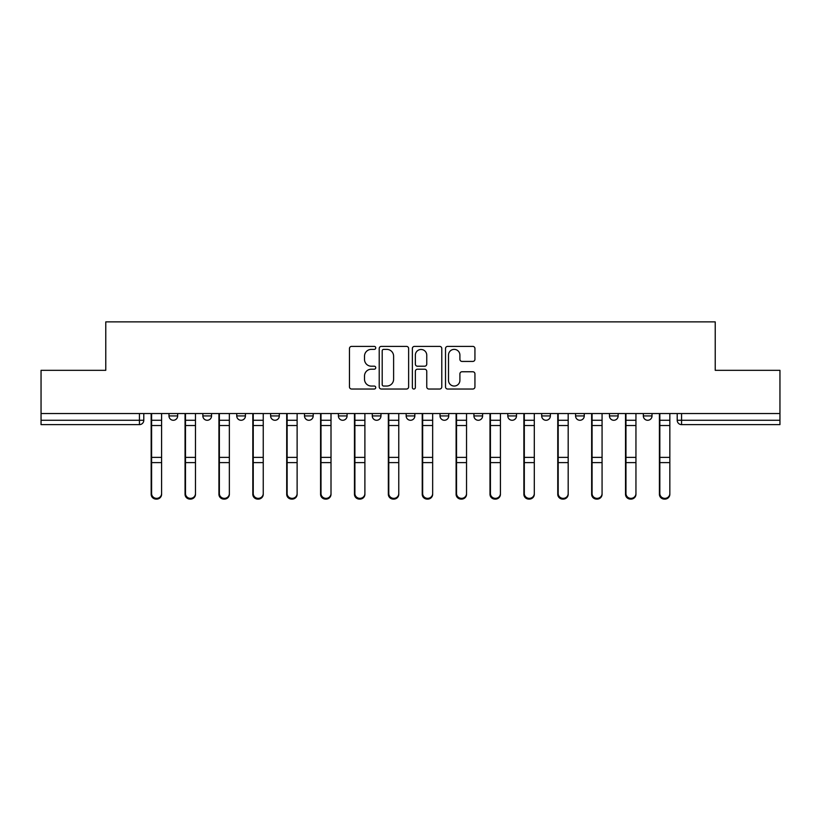 <?xml version="1.0" encoding="UTF-8"?>
<svg xmlns="http://www.w3.org/2000/svg" width="821" height="821" viewBox="0 0 821 821"><rect width="100%" height="100%" fill="white"/><g stroke="black" fill="none" stroke-linecap="round" stroke-linejoin="round"><path stroke-width="1.23" d="M375.751 347.888A1.488 1.488 0 0 0 374.253 346.39L351.604 346.39A2.135 2.135 0 0 0 349.469 348.525L349.469 386.896A2.135 2.135 0 0 0 351.604 389.031L374.253 389.031A1.488 1.488 0 0 0 375.751 387.543A1.488 1.488 0 0 0 374.253 386.044L371.328 386.044A6.825 6.825 0 0 1 364.503 379.22L364.503 376.028A6.825 6.825 0 0 1 371.328 369.204L374.253 369.204A1.488 1.488 0 0 0 375.751 367.716A1.488 1.488 0 0 0 374.253 366.217L371.328 366.217A6.825 6.825 0 0 1 364.503 359.403L364.503 356.201A6.825 6.825 0 0 1 371.328 349.377L374.253 349.377A1.488 1.488 0 0 0 375.751 347.888M507.799 413.538L507.799 415.929L516.491 415.929A4.341 4.341 0 0 1 512.15 420.27A4.341 4.341 0 0 1 507.799 415.929L507.799 413.538M473.922 413.538L473.922 415.929L482.604 415.929A4.341 4.341 0 0 1 478.263 420.27A4.341 4.341 0 0 1 473.922 415.929L473.922 413.538M304.509 415.929L304.509 413.538L304.509 415.929A4.341 4.341 0 0 0 308.85 420.27A4.341 4.341 0 0 1 304.509 415.929L313.201 415.929A4.341 4.341 0 0 1 308.85 420.27M236.746 413.538L236.746 415.929L245.428 415.929A4.341 4.341 0 0 1 241.087 420.27A4.341 4.341 0 0 1 236.746 415.929L236.746 413.538M202.859 415.929L202.859 413.538L202.859 415.929A4.341 4.341 0 0 0 207.2 420.27A4.341 4.341 0 0 1 202.859 415.929L211.551 415.929A4.341 4.341 0 0 1 207.2 420.27A4.341 4.341 0 0 0 211.551 415.929A4.341 4.341 0 0 1 207.2 420.27M168.982 415.929L168.982 413.538L168.982 415.929A4.341 4.341 0 0 0 173.323 420.27A4.341 4.341 0 0 1 168.982 415.929L177.664 415.929A4.341 4.341 0 0 1 173.323 420.27A4.341 4.341 0 0 0 177.664 415.929A4.341 4.341 0 0 1 173.323 420.27M472.804 361.425A2.135 2.135 0 0 0 474.938 359.29L474.938 348.525A2.135 2.135 0 0 0 472.804 346.39L447.65 346.39A2.135 2.135 0 0 0 445.516 348.525L445.516 386.896A2.135 2.135 0 0 0 447.65 389.031L472.804 389.031A2.135 2.135 0 0 0 474.938 386.896L474.938 373.894A2.135 2.135 0 0 0 472.804 371.759L462.038 371.759A2.135 2.135 0 0 0 459.904 373.894L459.904 380.349A5.706 5.706 0 0 1 454.208 386.044A5.706 5.706 0 0 1 448.502 380.349L448.502 355.083A5.706 5.706 0 0 1 454.208 349.377A5.706 5.706 0 0 1 459.904 355.083L459.904 359.29A2.135 2.135 0 0 0 462.038 361.425L472.804 361.425M41.05 413.538L41.05 370.322L105.776 370.322L105.776 321.883L715.224 321.883L715.224 370.322L779.95 370.322L779.95 413.538L41.05 413.538L41.05 420.27L143.788 420.27L143.788 413.538M408.632 348.525A2.135 2.135 0 0 0 406.498 346.39L381.344 346.39A2.135 2.135 0 0 0 379.21 348.525L379.21 386.896A2.135 2.135 0 0 0 381.344 389.031L406.498 389.031A2.135 2.135 0 0 0 408.632 386.896L408.632 348.525M414.502 346.39L439.656 346.39A2.135 2.135 0 0 1 441.79 348.525L441.79 386.896A2.135 2.135 0 0 1 439.656 389.031L428.89 389.031A2.135 2.135 0 0 1 426.756 386.896L426.756 371.338A2.135 2.135 0 0 0 424.621 369.204L417.479 369.204A2.135 2.135 0 0 0 415.354 371.338L415.354 387.543A1.488 1.488 0 0 1 413.856 389.031A1.488 1.488 0 0 1 412.368 387.543L412.368 348.525A2.135 2.135 0 0 1 414.502 346.39M677.212 413.538L677.212 420.27L779.95 420.27L779.95 424.621L681.563 424.621A4.341 4.341 0 0 1 677.212 420.27A4.341 4.341 0 0 0 681.563 424.621L681.563 413.538M779.95 413.538L779.95 420.27M143.788 420.27A4.341 4.341 0 0 1 139.437 424.621A4.341 4.341 0 0 0 143.788 420.27A4.341 4.341 0 0 1 139.437 424.621L41.05 424.621L41.05 420.27M652.018 413.538L652.018 415.929A4.341 4.341 0 0 1 647.677 420.27A4.341 4.341 0 0 1 643.336 415.929L652.018 415.929M643.336 413.538L643.336 415.929M618.141 413.538L618.141 415.929A4.341 4.341 0 0 1 613.8 420.27A4.341 4.341 0 0 1 609.449 415.929A4.341 4.341 0 0 0 613.8 420.27M609.449 413.538L609.449 415.929L618.141 415.929M584.254 413.538L584.254 415.929A4.341 4.341 0 0 1 579.913 420.27A4.341 4.341 0 0 1 575.572 415.929L584.254 415.929L584.254 413.538M575.572 413.538L575.572 415.929M550.378 413.538L550.378 415.929A4.341 4.341 0 0 1 546.027 420.27A4.341 4.341 0 0 1 541.686 415.929L550.378 415.929A4.341 4.341 0 0 1 546.027 420.27A4.341 4.341 0 0 0 550.378 415.929L550.378 413.538M541.686 413.538L541.686 415.929M516.491 413.538L516.491 415.929M482.604 413.538L482.604 415.929L482.604 413.538M448.728 413.538L448.728 415.929A4.341 4.341 0 0 1 444.387 420.27A4.341 4.341 0 0 1 440.035 415.929L448.728 415.929L448.728 413.538M440.035 413.538L440.035 415.929M414.841 413.538L414.841 415.929A4.341 4.341 0 0 1 410.5 420.27A4.341 4.341 0 0 1 406.159 415.929L414.841 415.929M406.159 413.538L406.159 415.929M380.965 413.538L380.965 415.929A4.341 4.341 0 0 1 376.613 420.27A4.341 4.341 0 0 1 372.272 415.929L380.965 415.929M372.272 413.538L372.272 415.929M347.078 413.538L347.078 415.929A4.341 4.341 0 0 1 342.737 420.27A4.341 4.341 0 0 1 338.396 415.929L347.078 415.929A4.341 4.341 0 0 1 342.737 420.27A4.341 4.341 0 0 0 347.078 415.929M338.396 413.538L338.396 415.929M313.201 413.538L313.201 415.929M279.314 413.538L279.314 415.929A4.341 4.341 0 0 1 274.973 420.27A4.341 4.341 0 0 1 270.622 415.929L279.314 415.929A4.341 4.341 0 0 1 274.973 420.27A4.341 4.341 0 0 0 279.314 415.929L279.314 413.538M270.622 413.538L270.622 415.929M245.428 413.538L245.428 415.929L245.428 413.538M211.551 413.538L211.551 415.929L211.551 413.538M177.664 413.538L177.664 415.929L177.664 413.538M383.694 349.377A1.488 1.488 0 0 0 382.196 350.875L382.196 384.556A1.488 1.488 0 0 0 383.694 386.044L386.783 386.044A6.825 6.825 0 0 0 393.608 379.22L393.608 356.201A6.825 6.825 0 0 0 386.783 349.377L383.694 349.377M426.756 355.185A5.706 5.706 0 0 0 421.05 349.489A5.706 5.706 0 0 0 415.354 355.185L415.354 364.093A2.135 2.135 0 0 0 417.479 366.217L424.621 366.217A2.135 2.135 0 0 0 426.756 364.093L426.756 355.185M151.167 413.538L151.167 494.304A4.998 4.813 180 0 0 156.38 499.106M161.593 493.544L161.593 494.304A4.998 4.813 180 0 1 156.595 499.117A4.998 4.813 180 0 1 151.598 494.304L151.598 493.544A4.998 4.813 0 0 0 156.595 498.357A4.998 4.813 0 0 0 161.593 493.544L161.593 462.603L151.598 462.603L151.598 493.544M151.598 413.538L151.598 462.603M161.593 413.538L161.593 462.603M185.053 413.538L185.053 494.304A4.998 4.813 180 0 0 190.267 499.106M218.93 413.538L218.93 494.304A4.998 4.813 180 0 0 224.143 499.106M195.48 493.544L195.48 494.304A4.998 4.813 180 0 1 190.482 499.117A4.998 4.813 180 0 1 185.484 494.304L185.484 493.544A4.998 4.813 0 0 0 190.482 498.357A4.998 4.813 0 0 0 195.48 493.544L195.48 462.603L185.484 462.603L185.484 493.544M185.484 413.538L185.484 462.603M195.48 413.538L195.48 462.603M229.357 493.544L229.357 494.304A4.998 4.813 180 0 1 224.359 499.117A4.998 4.813 180 0 1 219.371 494.304L219.371 493.544A4.998 4.813 0 0 0 224.359 498.357A4.998 4.813 0 0 0 229.357 493.544L229.357 462.603L219.371 462.603L219.371 493.544M219.371 413.538L219.371 462.603M229.357 413.538L229.357 462.603M252.817 413.538L252.817 494.304A4.998 4.813 180 0 0 258.03 499.106M286.703 413.538L286.703 494.304A4.998 4.813 180 0 0 291.907 499.106M320.58 413.538L320.58 494.304A4.998 4.813 180 0 0 325.793 499.106M263.243 493.544L263.243 494.304A4.998 4.813 180 0 1 258.246 499.117A4.998 4.813 180 0 1 253.248 494.304L253.248 493.544A4.998 4.813 0 0 0 258.246 498.357A4.998 4.813 0 0 0 263.243 493.544L263.243 462.603L253.248 462.603L253.248 493.544M253.248 413.538L253.248 462.603M263.243 413.538L263.243 462.603M297.12 493.544L297.12 494.304A4.998 4.813 180 0 1 292.132 499.117A4.998 4.813 180 0 1 287.134 494.304L287.134 493.544A4.998 4.813 0 0 0 292.132 498.357A4.998 4.813 0 0 0 297.12 493.544L297.12 462.603L287.134 462.603L287.134 493.544M287.134 413.538L287.134 462.603M297.12 413.538L297.12 462.603M331.007 493.544L331.007 494.304A4.998 4.813 180 0 1 326.009 499.117A4.998 4.813 180 0 1 321.011 494.304L321.011 493.544A4.998 4.813 0 0 0 326.009 498.357A4.998 4.813 0 0 0 331.007 493.544L331.007 462.603L321.011 462.603L321.011 493.544M321.011 413.538L321.011 462.603M331.007 413.538L331.007 462.603M354.467 413.538L354.467 494.304A4.998 4.813 180 0 0 359.68 499.106M364.893 493.544L364.893 494.304A4.998 4.813 180 0 1 359.896 499.117A4.998 4.813 180 0 1 354.898 494.304L354.898 493.544A4.998 4.813 0 0 0 359.896 498.357A4.998 4.813 0 0 0 364.893 493.544L364.893 462.603L354.898 462.603L354.898 493.544M354.898 413.538L354.898 462.603M364.893 413.538L364.893 462.603M388.343 413.538L388.343 494.304A4.998 4.813 180 0 0 393.557 499.106M398.77 493.544L398.77 494.304A4.998 4.813 180 0 1 393.772 499.117A4.998 4.813 180 0 1 388.785 494.304L388.785 493.544A4.998 4.813 0 0 0 393.772 498.357A4.998 4.813 0 0 0 398.77 493.544L398.77 462.603L388.785 462.603L388.785 493.544M388.785 413.538L388.785 462.603M398.77 413.538L398.77 462.603M422.23 413.538L422.23 494.304A4.998 4.813 180 0 0 427.443 499.106M432.657 493.544L432.657 494.304A4.998 4.813 180 0 1 427.659 499.117A4.998 4.813 180 0 1 422.661 494.304L422.661 493.544A4.998 4.813 0 0 0 427.659 498.357A4.998 4.813 0 0 0 432.657 493.544L432.657 462.603L422.661 462.603L422.661 493.544M422.661 413.538L422.661 462.603M432.657 413.538L432.657 462.603M456.107 413.538L456.107 494.304A4.998 4.813 180 0 0 461.32 499.106M466.533 493.544L466.533 494.304A4.998 4.813 180 0 1 461.546 499.117A4.998 4.813 180 0 1 456.548 494.304L456.548 493.544A4.998 4.813 0 0 0 461.546 498.357A4.998 4.813 0 0 0 466.533 493.544L466.533 462.603L456.548 462.603L456.548 493.544M456.548 413.538L456.548 462.603M466.533 413.538L466.533 462.603M489.993 413.538L489.993 494.304A4.998 4.813 180 0 0 495.207 499.106M500.42 493.544L500.42 494.304A4.998 4.813 180 0 1 495.422 499.117A4.998 4.813 180 0 1 490.424 494.304L490.424 493.544A4.998 4.813 0 0 0 495.422 498.357A4.998 4.813 0 0 0 500.42 493.544L500.42 462.603L490.424 462.603L490.424 493.544M490.424 413.538L490.424 462.603M500.42 413.538L500.42 462.603M523.88 413.538L523.88 494.304A4.998 4.813 180 0 0 529.093 499.106M534.297 493.544L534.297 494.304A4.998 4.813 180 0 1 529.309 499.117A4.998 4.813 180 0 1 524.311 494.304L524.311 493.544A4.998 4.813 0 0 0 529.309 498.357A4.998 4.813 0 0 0 534.297 493.544L534.297 462.603L524.311 462.603L524.311 493.544M524.311 413.538L524.311 462.603M534.297 413.538L534.297 462.603M557.757 413.538L557.757 494.304A4.998 4.813 180 0 0 562.97 499.106M568.183 493.544L568.183 494.304A4.998 4.813 180 0 1 563.185 499.117A4.998 4.813 180 0 1 558.198 494.304L558.198 493.544A4.998 4.813 0 0 0 563.185 498.357A4.998 4.813 0 0 0 568.183 493.544L568.183 462.603L558.198 462.603L558.198 493.544M558.198 413.538L558.198 462.603M568.183 413.538L568.183 462.603M591.643 413.538L591.643 494.304A4.998 4.813 180 0 0 596.857 499.106M602.07 493.544L602.07 494.304A4.998 4.813 180 0 1 597.072 499.117A4.998 4.813 180 0 1 592.074 494.304L592.074 493.544A4.998 4.813 0 0 0 597.072 498.357A4.998 4.813 0 0 0 602.07 493.544L602.07 462.603L592.074 462.603L592.074 493.544M592.074 413.538L592.074 462.603M602.07 413.538L602.07 462.603M625.52 413.538L625.52 494.304A4.998 4.813 180 0 0 630.733 499.106M635.947 493.544L635.947 494.304A4.998 4.813 180 0 1 630.949 499.117A4.998 4.813 180 0 1 625.961 494.304L625.961 493.544A4.998 4.813 0 0 0 630.949 498.357A4.998 4.813 0 0 0 635.947 493.544L635.947 462.603L625.961 462.603L625.961 493.544M625.961 413.538L625.961 462.603M635.947 413.538L635.947 462.603M659.407 413.538L659.407 494.304A4.998 4.813 180 0 0 664.62 499.106M669.833 493.544L669.833 494.304A4.998 4.813 180 0 1 664.836 499.117A4.998 4.813 180 0 1 659.838 494.304L659.838 493.544A4.998 4.813 0 0 0 664.836 498.357A4.998 4.813 0 0 0 669.833 493.544L669.833 462.603L659.838 462.603L659.838 493.544M659.838 413.538L659.838 462.603M669.833 413.538L669.833 462.603M139.437 413.538L139.437 424.621M681.563 424.621A4.341 4.341 0 0 1 677.212 420.27M151.167 420.27L161.593 420.27M161.593 457.379L151.598 457.379M161.593 425.514L151.598 425.514M185.053 420.27L195.48 420.27M218.93 420.27L229.357 420.27M195.48 457.379L185.484 457.379M195.48 425.514L185.484 425.514M229.357 457.379L219.371 457.379M229.357 425.514L219.371 425.514M252.817 420.27L263.243 420.27M286.703 420.27L297.12 420.27M320.58 420.27L331.007 420.27M263.243 457.379L253.248 457.379M263.243 425.514L253.248 425.514M297.12 457.379L287.134 457.379M297.12 425.514L287.134 425.514M331.007 457.379L321.011 457.379M331.007 425.514L321.011 425.514M354.467 420.27L364.893 420.27M364.893 457.379L354.898 457.379M364.893 425.514L354.898 425.514M388.343 420.27L398.77 420.27M398.77 457.379L388.785 457.379M398.77 425.514L388.785 425.514M422.23 420.27L432.657 420.27M432.657 457.379L422.661 457.379M432.657 425.514L422.661 425.514M456.107 420.27L466.533 420.27M466.533 457.379L456.548 457.379M466.533 425.514L456.548 425.514M489.993 420.27L500.42 420.27M500.42 457.379L490.424 457.379M500.42 425.514L490.424 425.514M523.88 420.27L534.297 420.27M534.297 457.379L524.311 457.379M534.297 425.514L524.311 425.514M557.757 420.27L568.183 420.27M568.183 457.379L558.198 457.379M568.183 425.514L558.198 425.514M591.643 420.27L602.07 420.27M602.07 457.379L592.074 457.379M602.07 425.514L592.074 425.514M625.52 420.27L635.947 420.27M635.947 457.379L625.961 457.379M635.947 425.514L625.961 425.514M659.407 420.27L669.833 420.27M669.833 457.379L659.838 457.379M669.833 425.514L659.838 425.514"/></g></svg>
